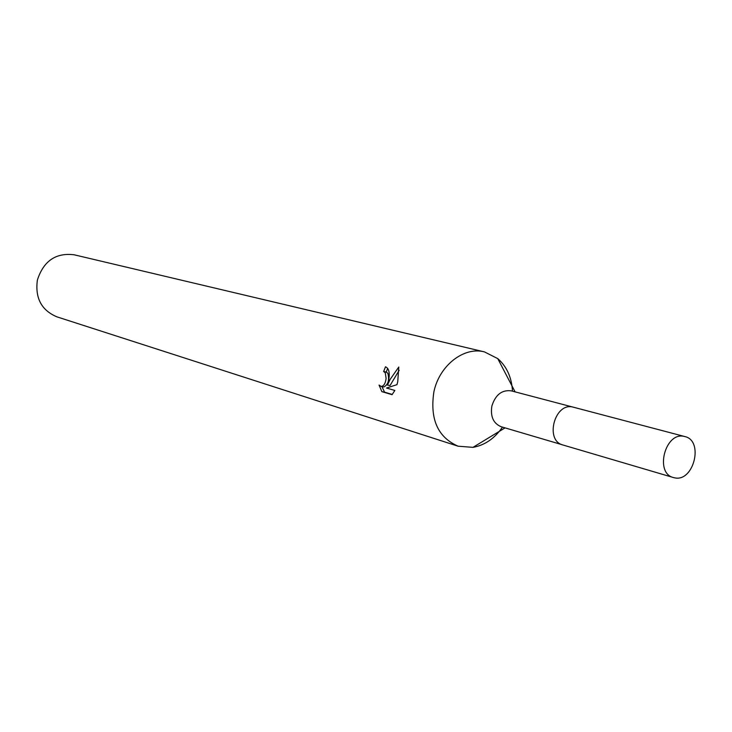 <?xml version="1.0" encoding="UTF-8"?>
<svg xmlns="http://www.w3.org/2000/svg" width="732" height="732" viewBox="0 0 732 732"><rect width="100%" height="100%" fill="white"/><g stroke="black" fill="none" stroke-linecap="round" stroke-linejoin="round"><path stroke-width="1.1" d="M572.57 407.001L511.211 390.842C501.905 389.689 495.463 394.749 491.867 406.013C490.266 416.563 493.368 423.471 501.191 426.738L562.048 444.69M512.501 391.19C511.65 377.337 506.727 366.476 497.751 358.607L484.447 351.891C463.923 346.364 439.328 365.488 433.884 391.849C429.766 419.207 437.846 437.324 458.122 446.209L472.982 447.353C484.74 445.266 494.576 438.523 502.472 427.122M388.848 379.158L387.438 385.032L390.074 379.505L398.766 367.034L397.75 381.665L396.973 384.657L386.523 388.033L394.859 390.458L392.068 394.667L381.866 391.657L379.039 385.059L381.198 386.469C383.833 386.121 385.471 383.422 386.103 378.38L385.27 372.798L383.66 371.517L385.48 366.805C388.784 368.223 389.9 372.341 388.848 379.158M484.447 351.891L74.216 254.8C55.824 252.522 43.545 260.949 37.378 280.072C34.971 298.061 41.477 310.313 56.895 316.837L458.122 446.209M387.685 368.333L386.258 372.039L387.868 373.32C389.543 380.137 388.198 384.693 383.833 386.981L383.477 386.917M386.258 372.039L383.66 371.517M381.93 386.615L384.565 392.178L392.288 394.457M384.565 392.178L381.866 391.657M399.16 370.31L390.037 385.544L387.438 385.032M684.146 436.4C665.232 431.505 654.39 473.119 673.413 477.548L674.639 477.831C693.762 482.324 704.102 440.6 684.85 436.565L684.146 436.4M684.85 436.565L572.781 407.047C554.554 402.325 544.581 440.664 562.908 444.983L673.413 477.548M505.053 427.881L472.982 447.353M381.198 386.469L383.833 386.981M515.099 391.876L497.751 358.607"/></g></svg>
